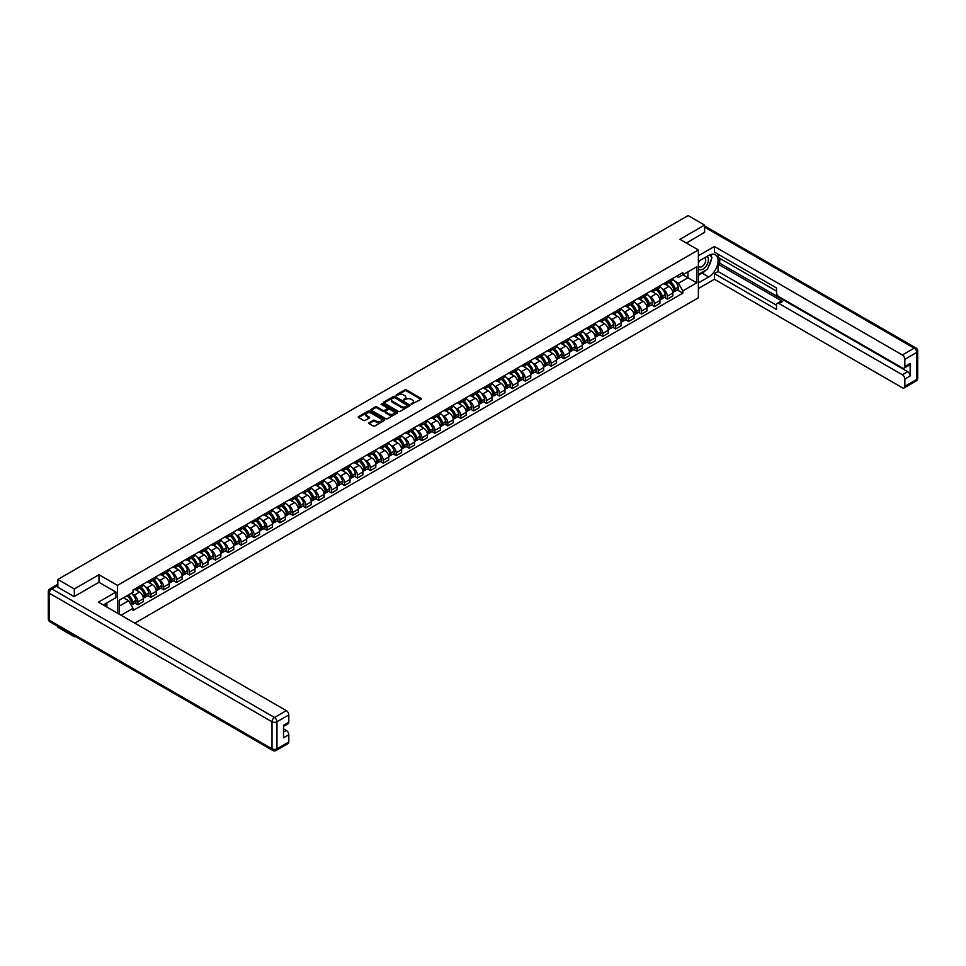 <?xml version="1.0" encoding="UTF-8"?>
<svg xmlns="http://www.w3.org/2000/svg" width="966" height="966" viewBox="0 0 966 966"><rect width="100%" height="100%" fill="white"/><g stroke="black" fill="none" stroke-linecap="round" stroke-linejoin="round"><path stroke-width="1.45" d="M411.25 404.307L421.031 399.32A1.147 0.664 0 0 0 421.031 398.39L406.396 389.938A1.147 0.664 0 0 0 404.778 389.938L396.145 394.925L396.145 395.589L398.403 394.937A3.683 2.125 0 0 1 403.595 394.937L404.814 395.649A3.683 2.125 0 0 1 405.889 397.147A3.683 2.125 0 0 1 404.814 398.644L403.703 399.948L405.949 399.308A3.683 2.125 0 0 1 411.154 399.308L412.373 400.009A3.683 2.125 0 0 1 413.448 401.506A3.683 2.125 0 0 1 412.373 403.003L411.25 403.655M369.109 422.685A1.147 0.664 0 0 0 369.109 423.627L373.214 425.994A1.147 0.664 0 0 0 374.832 425.994L384.42 420.464A1.147 0.664 0 0 0 384.42 419.522L369.797 411.081A1.147 0.664 0 0 0 368.167 411.081L358.579 416.612A1.147 0.664 0 0 0 358.579 417.554L363.542 420.415A1.147 0.664 0 0 0 365.16 420.415L369.266 418.049A1.147 0.664 0 0 0 369.266 417.107L366.814 415.682A3.079 1.775 0 0 1 365.909 414.426A3.079 1.775 0 0 1 367.805 412.796A3.079 1.775 0 0 1 371.161 413.17L380.785 418.737A3.079 1.775 0 0 1 381.691 419.993A3.079 1.775 0 0 1 379.783 421.635A3.079 1.775 0 0 1 376.438 421.248L374.832 420.319A1.147 0.664 0 0 0 373.214 420.319L369.109 422.685L369.109 423.627L373.214 421.273L373.214 420.319M117.454 585.372L98.991 574.722L74.322 588.958L57.851 579.455L688.118 215.575L704.6 225.078L679.931 239.326L698.382 249.977L117.454 585.372L117.454 613.144M398.475 411.407A1.147 0.664 0 0 0 400.105 411.407L409.693 405.865A1.147 0.664 0 0 0 409.693 404.935L395.07 396.483A1.147 0.664 0 0 0 393.44 396.483L383.852 402.025A1.147 0.664 0 0 0 383.852 402.967L398.475 411.407M381.377 404.488L382.186 404.597L382.186 403.643L397.062 412.228A1.147 0.664 0 0 1 397.062 413.17L387.475 418.701A1.147 0.664 0 0 1 385.845 418.701L371.222 410.26L375.327 407.906L375.327 406.952L371.222 409.318A1.147 0.664 0 0 0 371.222 410.26L371.222 409.318M375.327 407.906A1.147 0.664 0 0 1 376.945 407.906L376.945 406.952A1.147 0.664 0 0 0 375.327 406.952M376.945 406.952L382.874 410.369A1.147 0.664 0 0 0 384.504 410.369L387.221 408.799A1.147 0.664 0 0 0 387.221 407.869L381.051 404.295L382.186 403.643M74.322 635.882L74.322 636.751L57.851 627.248L57.851 626.379M134.793 623.155L698.382 297.769L698.382 249.977M74.322 636.751L75.082 636.316M74.322 588.958L74.322 596.469M57.851 579.455L57.851 587.243M704.6 232.589L704.6 225.078M667.349 281.517A5.385 3.103 60 0 1 666.226 283.944L671.696 280.78A5.385 3.103 -120 0 0 672.807 278.365M662.157 288.798L663.533 289.595A5.385 3.103 60 0 1 667.349 296.188L672.807 293.036A5.385 3.103 -120 0 0 669.003 286.443L665.091 284.185M672.807 293.036L672.807 295.958L667.349 299.11L664.379 297.395M666.226 283.944A5.385 3.103 60 0 1 663.582 283.69M667.349 296.188L667.349 299.11M654.429 288.979A5.385 3.103 60 0 1 653.318 291.394L658.776 288.242A5.385 3.103 -120 0 0 659.899 285.827M651.47 304.858L654.429 306.56L659.899 303.409L659.899 300.498A5.385 3.103 -120 0 0 656.083 293.893L652.183 291.635M653.318 291.394A5.385 3.103 60 0 1 650.661 291.152M649.249 296.26L650.625 297.057A5.385 3.103 60 0 1 654.429 303.65L654.429 306.56M641.521 296.429A5.385 3.103 60 0 1 640.398 298.844L645.868 295.693A5.385 3.103 -120 0 0 646.978 293.278M638.562 312.308L641.521 314.022L646.978 310.871L646.978 307.949A5.385 3.103 -120 0 0 643.175 301.356L639.263 299.098M640.398 298.844A5.385 3.103 60 0 1 637.753 298.603M636.328 303.71L637.717 304.507A5.385 3.103 60 0 1 641.521 311.1L641.521 314.022M628.6 303.892A5.385 3.103 60 0 1 627.489 306.307L632.959 303.155A5.385 3.103 -120 0 0 634.07 300.728M625.642 319.77L628.6 321.473L634.07 318.321L634.07 315.411A5.385 3.103 -120 0 0 630.267 308.806L626.354 306.548M627.489 306.307A5.385 3.103 60 0 1 624.845 306.065M623.42 311.173L624.797 311.97A5.385 3.103 60 0 1 628.6 318.563L628.6 321.473M615.692 311.342A5.385 3.103 60 0 1 614.581 313.757L620.039 310.605A5.385 3.103 -120 0 0 621.15 308.19M612.734 327.22L615.692 328.935L621.15 325.771L621.15 322.861A5.385 3.103 -120 0 0 617.346 316.268L613.434 314.01M614.581 313.757A5.385 3.103 60 0 1 611.925 313.515M610.512 318.623L611.889 319.42A5.385 3.103 60 0 1 615.692 326.013L615.692 328.935M602.784 318.804A5.385 3.103 60 0 1 601.661 321.219L607.131 318.055A5.385 3.103 -120 0 0 608.242 315.64M599.814 334.671L602.784 336.385L608.242 333.234L608.242 330.312A5.385 3.103 -120 0 0 604.438 323.719L600.526 321.461M601.661 321.219A5.385 3.103 60 0 1 599.017 320.978M597.592 326.085L598.968 326.87A5.385 3.103 60 0 1 602.784 333.475L602.784 336.385M589.864 326.254A5.385 3.103 60 0 1 588.753 328.669L594.211 325.518A5.385 3.103 -120 0 0 595.334 323.103M586.905 342.133L589.864 343.836L595.334 340.684L595.334 337.774A5.385 3.103 -120 0 0 591.518 331.181L587.606 328.923M588.753 328.669A5.385 3.103 60 0 1 586.096 328.428M584.684 333.536L586.06 334.333A5.385 3.103 60 0 1 589.864 340.926L589.864 343.836M576.956 333.705A5.385 3.103 60 0 1 575.833 336.132L581.303 332.968A5.385 3.103 -120 0 0 582.413 330.553M573.985 349.583L576.956 351.298L582.413 348.146L582.413 345.224A5.385 3.103 -120 0 0 578.61 338.631L574.698 336.373M575.833 336.132A5.385 3.103 60 0 1 573.188 335.878M571.763 340.986L573.14 341.783A5.385 3.103 60 0 1 576.956 348.376L576.956 351.298M564.035 341.167A5.385 3.103 60 0 1 562.924 343.582L568.382 340.43A5.385 3.103 -120 0 0 569.505 338.015M561.077 357.046L564.035 358.748L569.505 355.597L569.505 352.687A5.385 3.103 -120 0 0 565.69 346.082L561.789 343.824M562.924 343.582A5.385 3.103 60 0 1 560.268 343.341M558.855 348.448L560.232 349.245A5.385 3.103 60 0 1 564.035 355.838L564.035 358.748M551.127 348.617A5.385 3.103 60 0 1 550.016 351.032L555.474 347.881A5.385 3.103 -120 0 0 556.585 345.466M548.169 364.496L551.127 366.211L556.585 363.059L556.585 360.137A5.385 3.103 -120 0 0 552.781 353.544L548.869 351.286M550.016 351.032A5.385 3.103 60 0 1 547.36 350.791M545.935 355.899L547.324 356.695A5.385 3.103 60 0 1 551.127 363.288L551.127 366.211M538.207 356.08A5.385 3.103 60 0 1 537.096 358.495L542.566 355.343A5.385 3.103 -120 0 0 543.677 352.916M535.249 371.946L538.207 373.661L543.677 370.509L543.677 367.587A5.385 3.103 -120 0 0 539.873 360.994L535.961 358.736M537.096 358.495A5.385 3.103 60 0 1 534.452 358.253M533.027 363.361L534.403 364.158A5.385 3.103 60 0 1 538.207 370.751L538.207 373.661M525.299 363.53A5.385 3.103 60 0 1 524.188 365.945L529.646 362.793A5.385 3.103 -120 0 0 530.757 360.378M522.34 379.409L525.299 381.123L530.757 377.96L530.757 375.05A5.385 3.103 -120 0 0 526.953 368.457L523.041 366.199M524.188 365.945A5.385 3.103 60 0 1 521.531 365.703M520.119 370.811L521.495 371.608A5.385 3.103 60 0 1 525.299 378.201L525.299 381.123M512.391 370.98A5.385 3.103 60 0 1 511.268 373.407L516.738 370.244A5.385 3.103 -120 0 0 517.848 367.829M509.42 386.859L512.391 388.574L517.848 385.422L517.848 382.5A5.385 3.103 -120 0 0 514.045 375.907L510.133 373.649M511.268 373.407A5.385 3.103 60 0 1 508.623 373.166M507.198 378.274L508.575 379.058A5.385 3.103 60 0 1 512.391 385.663L512.391 388.574M499.47 378.443A5.385 3.103 60 0 1 498.359 380.858L503.817 377.706A5.385 3.103 -120 0 0 504.94 375.291M496.512 394.321L499.47 396.024L504.94 392.872L504.94 389.962A5.385 3.103 -120 0 0 501.125 383.369L497.212 381.111M498.359 380.858A5.385 3.103 60 0 1 495.703 380.616M494.29 385.724L495.667 386.521A5.385 3.103 60 0 1 499.47 393.114L499.47 396.024M486.562 385.893A5.385 3.103 60 0 1 485.439 388.32L490.909 385.156A5.385 3.103 -120 0 0 492.02 382.741M483.592 401.771L486.562 403.486L492.02 400.335L492.02 397.412A5.385 3.103 -120 0 0 488.216 390.819L484.304 388.561M485.439 388.32A5.385 3.103 60 0 1 482.795 388.066M481.37 393.174L482.746 393.971A5.385 3.103 60 0 1 486.562 400.564L486.562 403.486M473.642 393.355A5.385 3.103 60 0 1 472.531 395.77L477.989 392.619A5.385 3.103 -120 0 0 479.112 390.204M470.684 409.234L473.642 410.936L479.112 407.785L479.112 404.875A5.385 3.103 -120 0 0 475.296 398.27L471.396 396.012M472.531 395.77A5.385 3.103 60 0 1 469.874 395.529M468.462 400.636L469.838 401.433A5.385 3.103 60 0 1 473.642 408.026L473.642 410.936M460.734 400.805A5.385 3.103 60 0 1 459.623 403.22L465.081 400.069A5.385 3.103 -120 0 0 466.192 397.654M457.775 416.684L460.734 418.399L466.192 415.235L466.192 412.325A5.385 3.103 -120 0 0 462.388 405.732L458.476 403.474M459.623 403.22A5.385 3.103 60 0 1 456.966 402.979M455.554 408.087L456.93 408.884A5.385 3.103 60 0 1 460.734 415.477L460.734 418.399M447.813 408.268A5.385 3.103 60 0 1 446.703 410.683L452.173 407.531A5.385 3.103 -120 0 0 453.283 405.104M444.855 424.134L447.826 425.849L453.283 422.697L453.283 419.775A5.385 3.103 -120 0 0 449.48 413.182L445.567 410.924M446.703 410.683A5.385 3.103 60 0 1 444.058 410.441M442.633 415.549L444.01 416.346A5.385 3.103 60 0 1 447.826 422.939L447.826 425.849M434.905 415.718A5.385 3.103 60 0 1 433.794 418.133L439.252 414.982A5.385 3.103 -120 0 0 440.375 412.567M431.947 431.597L434.905 433.311L440.375 430.148L440.375 427.238A5.385 3.103 -120 0 0 436.56 420.645L432.647 418.387M433.794 418.133A5.385 3.103 60 0 1 431.138 417.892M429.725 422.999L431.102 423.796A5.385 3.103 60 0 1 434.905 430.389L434.905 433.311M421.997 423.168A5.385 3.103 60 0 1 420.874 425.595L426.344 422.432A5.385 3.103 -120 0 0 427.455 420.017M419.027 439.047L421.997 440.762L427.455 437.61L427.455 434.688A5.385 3.103 -120 0 0 423.651 428.095L419.739 425.837M420.874 425.595A5.385 3.103 60 0 1 418.23 425.354M416.805 430.45L418.181 431.247A5.385 3.103 60 0 1 421.997 437.852L421.997 440.762M409.077 430.631A5.385 3.103 60 0 1 407.966 433.046L413.424 429.894A5.385 3.103 -120 0 0 414.547 427.479M406.118 446.509L409.077 448.212L414.547 445.06L414.547 442.15A5.385 3.103 -120 0 0 410.731 435.557L406.819 433.299M407.966 433.046A5.385 3.103 60 0 1 405.309 432.804M403.897 437.912L405.273 438.709A5.385 3.103 60 0 1 409.077 445.302L409.077 448.212M396.169 438.081A5.385 3.103 60 0 1 395.046 440.508L400.516 437.344A5.385 3.103 -120 0 0 401.627 434.929M393.198 453.96L396.169 455.674L401.627 452.523L401.627 449.601A5.385 3.103 -120 0 0 397.823 443.008L393.911 440.75M395.046 440.508A5.385 3.103 60 0 1 392.401 440.255M390.976 445.362L392.353 446.159A5.385 3.103 60 0 1 396.169 452.752L396.169 455.674M383.248 445.543A5.385 3.103 60 0 1 382.138 447.958L387.595 444.807A5.385 3.103 -120 0 0 388.718 442.392M380.29 461.422L383.248 463.125L388.718 459.973L388.718 457.063A5.385 3.103 -120 0 0 384.903 450.458L381.002 448.2M382.138 447.958A5.385 3.103 60 0 1 379.481 447.717M378.068 452.825L379.445 453.622A5.385 3.103 60 0 1 383.248 460.214L383.248 463.125M370.34 452.994A5.385 3.103 60 0 1 369.229 455.409L374.687 452.257A5.385 3.103 -120 0 0 375.798 449.842M367.382 468.872L370.34 470.587L375.798 467.423L375.798 464.513A5.385 3.103 -120 0 0 371.995 457.92L368.082 455.662M369.229 455.409A5.385 3.103 60 0 1 366.573 455.167M365.16 460.275L366.537 461.072A5.385 3.103 60 0 1 370.34 467.665L370.34 470.587M357.432 460.456A5.385 3.103 60 0 1 356.309 462.871L361.779 459.719A5.385 3.103 -120 0 0 362.89 457.292M354.462 476.323L357.432 478.037L362.89 474.886L362.89 471.963A5.385 3.103 -120 0 0 359.086 465.37L355.174 463.112M356.309 462.871A5.385 3.103 60 0 1 353.665 462.629M352.24 467.737L353.616 468.522A5.385 3.103 60 0 1 357.432 475.127L357.432 478.037M344.512 467.906A5.385 3.103 60 0 1 343.401 470.321L348.859 467.17A5.385 3.103 -120 0 0 349.982 464.755M341.553 483.785L344.512 485.5L349.982 482.336L349.982 479.426A5.385 3.103 -120 0 0 346.166 472.833L342.254 470.575M343.401 470.321A5.385 3.103 60 0 1 340.744 470.08M339.332 475.187L340.708 475.984A5.385 3.103 60 0 1 344.512 482.577L344.512 485.5M331.604 475.357A5.385 3.103 60 0 1 330.481 477.784L335.951 474.62A5.385 3.103 -120 0 0 337.062 472.205M328.633 491.235L331.604 492.95L337.062 489.798L337.062 486.876A5.385 3.103 -120 0 0 333.258 480.283L329.346 478.025M330.481 477.784A5.385 3.103 60 0 1 327.836 477.542M326.411 482.638L327.788 483.435A5.385 3.103 60 0 1 331.604 490.04L331.604 492.95M318.683 482.819A5.385 3.103 60 0 1 317.572 485.234L323.03 482.082A5.385 3.103 -120 0 0 324.153 479.667M315.725 498.697L318.683 500.4L324.153 497.249L324.153 494.338A5.385 3.103 -120 0 0 320.338 487.745L316.437 485.487M317.572 485.234A5.385 3.103 60 0 1 314.916 484.992M313.503 490.1L314.88 490.897A5.385 3.103 60 0 1 318.683 497.49L318.683 500.4M305.775 490.269A5.385 3.103 60 0 1 304.652 492.684L310.122 489.533A5.385 3.103 -120 0 0 311.233 487.118M302.805 506.148L305.775 507.862L311.233 504.711L311.233 501.789A5.385 3.103 -120 0 0 307.43 495.196L303.517 492.938M304.652 492.684A5.385 3.103 60 0 1 302.008 492.443M300.583 497.55L301.972 498.347A5.385 3.103 60 0 1 305.775 504.94L305.775 507.862M292.855 497.731A5.385 3.103 60 0 1 291.744 500.147L297.214 496.995A5.385 3.103 -120 0 0 298.325 494.58M289.897 513.61L292.855 515.313L298.325 512.161L298.325 509.251A5.385 3.103 -120 0 0 294.521 502.646L290.609 500.388M291.744 500.147A5.385 3.103 60 0 1 289.1 499.905M287.675 505.013L289.051 505.81A5.385 3.103 60 0 1 292.855 512.403L292.855 515.313M279.947 505.182A5.385 3.103 60 0 1 278.836 507.597L284.294 504.445A5.385 3.103 -120 0 0 285.405 502.03M276.988 521.06L279.947 522.775L285.405 519.611L285.405 516.701A5.385 3.103 -120 0 0 281.601 510.108L277.689 507.85M278.836 507.597A5.385 3.103 60 0 1 276.179 507.355M274.767 512.463L276.143 513.26A5.385 3.103 60 0 1 279.947 519.853L279.947 522.775M267.039 512.644A5.385 3.103 60 0 1 265.916 515.059L271.386 511.908A5.385 3.103 -120 0 0 272.497 509.48M264.068 528.511L267.039 530.225L272.497 527.074L272.497 524.152A5.385 3.103 -120 0 0 268.693 517.559L264.781 515.301M265.916 515.059A5.385 3.103 60 0 1 263.271 514.818M261.846 519.925L263.223 520.71A5.385 3.103 60 0 1 267.039 527.315L267.039 530.225M254.118 520.094A5.385 3.103 60 0 1 253.007 522.509L258.465 519.358A5.385 3.103 -120 0 0 259.588 516.943M251.16 535.973L254.118 537.688L259.588 534.524L259.588 531.614A5.385 3.103 -120 0 0 255.773 525.021L251.86 522.763M253.007 522.509A5.385 3.103 60 0 1 250.351 522.268M248.938 527.376L250.315 528.173A5.385 3.103 60 0 1 254.118 534.766L254.118 537.688M241.21 527.545A5.385 3.103 60 0 1 240.087 529.972L245.557 526.808A5.385 3.103 -120 0 0 246.668 524.393M238.24 543.423L241.21 545.138L246.668 541.986L246.668 539.064A5.385 3.103 -120 0 0 242.864 532.471L238.952 530.213M240.087 529.972A5.385 3.103 60 0 1 237.443 529.73M236.018 534.826L237.394 535.623A5.385 3.103 60 0 1 241.21 542.228L241.21 545.138M228.29 535.007A5.385 3.103 60 0 1 227.179 537.422L232.637 534.27A5.385 3.103 -120 0 0 233.76 531.855M225.332 550.886L228.29 552.588L233.76 549.437L233.76 546.527A5.385 3.103 -120 0 0 229.944 539.934L226.044 537.676M227.179 537.422A5.385 3.103 60 0 1 224.523 537.181M223.11 542.288L224.486 543.085A5.385 3.103 60 0 1 228.29 549.678L228.29 552.588M215.382 542.457A5.385 3.103 60 0 1 214.271 544.872L219.729 541.721A5.385 3.103 -120 0 0 220.84 539.306M212.423 558.336L215.382 560.051L220.84 556.899L220.84 553.977A5.385 3.103 -120 0 0 217.036 547.384L213.124 545.126M214.271 544.872A5.385 3.103 60 0 1 211.614 544.631M210.19 549.739L211.578 550.535A5.385 3.103 60 0 1 215.382 557.128L215.382 560.051M202.462 549.92A5.385 3.103 60 0 1 201.351 552.335L206.821 549.183A5.385 3.103 -120 0 0 207.931 546.768M199.503 565.798L202.462 567.501L207.931 564.349L207.931 561.439A5.385 3.103 -120 0 0 204.128 554.834L200.216 552.576M201.351 552.335A5.385 3.103 60 0 1 198.706 552.093M197.281 557.201L198.658 557.998A5.385 3.103 60 0 1 202.462 564.591L202.462 567.501M189.553 557.37A5.385 3.103 60 0 1 188.442 559.785L193.9 556.633A5.385 3.103 -120 0 0 195.011 554.218M186.595 573.249L189.553 574.963L195.011 571.8L195.011 568.889A5.385 3.103 -120 0 0 191.208 562.297L187.295 560.038M188.442 559.785A5.385 3.103 60 0 1 185.786 559.543M184.373 564.651L185.75 565.448A5.385 3.103 60 0 1 189.553 572.041L189.553 574.963M176.645 564.832A5.385 3.103 60 0 1 175.522 567.247L180.992 564.096A5.385 3.103 -120 0 0 182.103 561.669M173.675 580.699L176.645 582.413L182.103 579.262L182.103 576.34A5.385 3.103 -120 0 0 178.299 569.747L174.387 567.489M175.522 567.247A5.385 3.103 60 0 1 172.878 567.006M171.453 572.114L172.829 572.898A5.385 3.103 60 0 1 176.645 579.503L176.645 582.413M163.725 572.283A5.385 3.103 60 0 1 162.614 574.698L168.072 571.546A5.385 3.103 -120 0 0 169.195 569.131M160.767 588.161L163.725 589.876L169.195 586.712L169.195 583.802A5.385 3.103 -120 0 0 165.379 577.209L161.467 574.951M162.614 574.698A5.385 3.103 60 0 1 159.958 574.456M158.545 579.564L159.921 580.361A5.385 3.103 60 0 1 163.725 586.954L163.725 589.876M150.817 579.733A5.385 3.103 60 0 1 149.694 582.16L155.164 578.996A5.385 3.103 -120 0 0 156.275 576.581M147.846 595.611L150.817 597.326L156.275 594.175L156.275 591.252A5.385 3.103 -120 0 0 152.471 584.659L148.559 582.401M149.694 582.16A5.385 3.103 60 0 1 147.049 581.906M145.624 587.014L147.001 587.811A5.385 3.103 60 0 1 150.817 594.404L150.817 597.326M137.897 587.195A5.385 3.103 60 0 1 136.786 589.61L142.244 586.459A5.385 3.103 -120 0 0 143.366 584.044M134.938 603.074L137.897 604.776L143.366 601.625L143.366 598.715A5.385 3.103 -120 0 0 139.551 592.122L135.651 589.864M136.786 589.61A5.385 3.103 60 0 1 134.129 589.369M132.716 594.476L134.093 595.273A5.385 3.103 60 0 1 137.897 601.866L137.897 604.776M676.49 276.24L678.434 277.363L696.727 266.797L687.961 271.869L687.961 277.797L678.434 283.292L675.077 281.348M119.108 614.098L119.108 600.284L133.018 592.255L133.018 590.009L682.829 272.581L682.829 274.827L696.727 282.857L682.829 290.887L678.434 283.292M696.727 266.797L696.727 282.857M119.108 606.213L128.635 600.719L133.018 608.314L133.018 610.56L682.829 293.133L682.829 290.887M133.018 608.314L121.052 615.221M98.991 574.722L98.991 582.317M128.635 600.719L123.503 597.761M677.299 289.945L682.829 293.133M411.576 404.428L412.373 403.969A3.683 2.125 0 0 0 413.448 402.46L413.448 401.506M405.889 397.147L405.889 398.101A3.683 2.125 0 0 1 404.814 399.598L404.017 400.057M421.007 399.332L406.396 390.904A1.147 0.664 0 0 0 404.778 390.904L396.458 395.698M409.681 405.877L395.07 397.449A1.147 0.664 0 0 0 393.44 397.449L383.864 402.967L383.852 402.025M407.664 405.732L394.816 397.666L392.51 398.342A3.683 2.125 0 0 0 391.435 399.839A3.683 2.125 0 0 0 392.51 401.349L401.276 406.408A3.683 2.125 0 0 0 406.481 406.408L407.664 405.732L407.664 406.686L407.664 406.034M391.435 399.839L391.435 400.793A3.683 2.125 0 0 0 392.51 402.303L392.51 401.349M407.664 406.686L406.481 407.362A3.683 2.125 0 0 1 401.276 407.362L392.51 402.303M376.945 407.906L382.874 411.335A1.147 0.664 0 0 0 384.504 411.335L387.221 409.753A1.147 0.664 0 0 0 387.559 409.294L387.559 408.328M382.186 404.597L397.038 413.17M389.032 413.931A3.079 1.775 0 0 0 392.377 414.317A3.079 1.775 0 0 0 394.285 412.675A3.079 1.775 0 0 0 393.379 411.419L389.986 409.463A1.147 0.664 0 0 0 388.368 409.463L385.639 411.033A1.147 0.664 0 0 0 385.639 411.963L389.032 413.931L389.032 414.885A3.079 1.775 0 0 0 392.377 415.271A3.079 1.775 0 0 0 394.285 413.629L394.285 412.675M385.301 411.504L385.301 412.458A1.147 0.664 0 0 0 385.639 412.929L385.639 411.963M389.032 414.885L385.639 412.929M381.691 419.993L381.691 420.947A3.079 1.775 0 0 1 379.783 422.589A3.079 1.775 0 0 1 376.438 422.202L374.832 421.273A1.147 0.664 0 0 0 373.214 421.273M365.909 414.426L365.909 415.392A3.079 1.775 0 0 0 366.814 416.636L366.814 415.682M369.266 417.107L369.266 418.049L366.814 416.636M384.42 419.522L384.42 420.464L369.797 412.035A1.147 0.664 0 0 0 368.167 412.035L358.603 417.554M669.378 282.12A7.378 4.262 60 0 1 669.414 282.144A7.378 4.262 60 0 1 674.268 288.762L674.316 288.919A1.437 0.833 60 0 1 674.087 290.041A1.437 0.833 60 0 1 674.051 290.054M669.052 282.301A8.899 5.132 60 0 1 673.942 289.643L673.99 289.8A2.958 1.703 60 0 1 673.519 292.118L672.783 292.541M674.027 291.466A2.958 1.703 -120 0 0 674.848 291.358A2.958 1.703 -120 0 0 675.319 289.039L675.27 288.882A8.899 5.132 -120 0 0 670.38 281.541M672.698 279.307A8.899 5.132 60 0 1 678.289 287.144L678.337 287.288A2.958 1.703 60 0 1 677.866 289.619L674.848 291.358M666.021 284.04A8.899 5.132 60 0 1 667.88 285.791M672.203 285.803L673.338 286.467M698.382 261.4L708.73 255.422A13.174 7.607 120 0 1 715.323 254.77A13.174 7.607 120 0 1 717.34 265.324A13.174 7.607 120 0 1 708.73 276.928L698.382 282.905M698.382 288.544L714.442 279.271L714.442 273.632L776.531 309.482L776.531 304.99A3.514 2.029 -120 0 1 777.256 303.384A3.514 2.029 -120 0 1 779.007 303.553L902.353 374.76L907.654 371.705A3.514 2.029 60 0 1 910.129 376.003L910.129 363.482A3.514 2.029 60 0 1 909.404 365.088L904.104 368.155A3.514 2.029 -120 0 0 904.84 366.537L904.84 359.28A3.514 2.029 -120 0 0 902.353 354.981L914.186 348.146L704.6 227.131M719.742 258.345L719.742 263.223L718.088 264.177L718.088 271.531L714.442 273.632M718.088 254.227L718.088 257.391L776.531 291.128M904.104 368.155A3.514 2.029 -120 0 1 902.353 367.974L779.007 296.767A3.514 2.029 -120 0 1 776.531 292.469L776.531 287.977L714.442 252.126L714.442 246.487L902.353 354.981M698.382 255.761L714.442 246.487M714.442 279.271L902.353 387.764A3.514 2.029 -120 0 0 904.104 387.934A3.514 2.029 -120 0 0 904.84 386.328L904.84 379.058A3.514 2.029 -120 0 0 902.353 374.76M704.6 232.299L686.428 243.07M718.088 264.177L782.653 301.452L779.007 303.553M719.742 263.223L907.654 371.705M718.088 271.531L776.531 305.268M777.256 303.384L780.902 301.271A3.514 2.029 60 0 1 782.653 301.452M698.382 275.358L702.197 273.161A13.174 7.607 120 0 0 705.844 270.19M708.464 266.749A13.174 7.607 120 0 0 711.29 259.443M711.507 257.077A13.174 7.607 120 0 0 711.181 254.396M56.282 586.338L51.814 588.91A3.514 2.029 -120 0 0 50.051 588.741L54.531 586.157A3.514 2.029 60 0 1 56.282 586.338L74.08 596.614L98.906 582.269L115.884 592.073L115.884 597.712L104.123 604.499A13.174 7.607 120 0 0 103.338 604.994M115.884 592.073L98.411 602.156L286.322 710.638A3.514 2.029 60 0 1 288.81 714.937L288.81 722.206A3.514 2.029 60 0 1 288.073 723.812L283.509 726.444M106.864 606.093L106.864 602.917M283.509 732.047L286.322 730.429A3.514 2.029 60 0 1 288.81 734.728L288.81 741.985A3.514 2.029 60 0 1 288.073 743.603L276.24 750.425A3.514 2.029 -120 0 0 276.964 748.819L288.81 741.985M288.81 722.206L283.509 725.261L283.509 737.783L288.81 734.728M286.322 730.429L283.509 728.799M698.382 268.717A7.607 4.395 120 0 0 704.443 268.065A7.607 4.395 120 0 0 708.404 259.782A7.607 4.395 120 0 0 707.015 256.413M699.022 261.037A7.607 4.395 120 0 0 698.382 262.402M698.382 264.95A5.204 3.007 120 0 0 699.432 266.833A5.204 3.007 120 0 0 703.453 265.433A5.204 3.007 120 0 0 705.723 260.192A5.204 3.007 120 0 0 704.649 257.801A5.204 3.007 120 0 0 704.637 257.801M699.456 260.784A5.204 3.007 120 0 0 698.382 263.911M709.925 254.831L711.954 257.729L707.486 269.236L698.551 274.404M105.27 603.835L107.19 607.216M656.469 289.571A7.378 4.262 60 0 1 656.506 289.595A7.378 4.262 60 0 1 661.36 296.212L661.396 296.369A1.437 0.833 60 0 1 661.167 297.492A1.437 0.833 60 0 1 661.142 297.516M656.143 289.764A8.899 5.132 60 0 1 661.034 297.105L661.07 297.262A2.958 1.703 60 0 1 660.611 299.581L659.875 300.003M661.118 298.929A2.958 1.703 -120 0 0 661.927 298.808A2.958 1.703 -120 0 0 662.398 296.49L662.35 296.345A8.899 5.132 -120 0 0 657.472 289.003M659.778 286.769A8.899 5.132 60 0 1 665.381 294.594L665.417 294.751A2.958 1.703 60 0 1 664.958 297.069L661.927 298.808M653.113 291.503A8.899 5.132 60 0 1 654.96 293.253M659.295 293.266L660.43 293.918M643.549 297.033A7.378 4.262 60 0 1 643.585 297.057A7.378 4.262 60 0 1 648.44 303.674L648.488 303.819A1.437 0.833 60 0 1 648.258 304.954A1.437 0.833 60 0 1 648.222 304.966M643.223 297.214A8.899 5.132 60 0 1 648.114 304.556L648.162 304.713A2.958 1.703 60 0 1 647.691 307.031L646.954 307.454M648.198 306.379A2.958 1.703 -120 0 0 649.019 306.27A2.958 1.703 -120 0 0 649.49 303.952L649.442 303.795A8.899 5.132 -120 0 0 644.551 296.453M646.87 294.219A8.899 5.132 60 0 1 652.461 302.044L652.509 302.201A2.958 1.703 60 0 1 652.038 304.519L649.019 306.27M640.192 298.953A8.899 5.132 60 0 1 642.052 300.704M646.375 300.716L647.51 301.368M630.641 304.483A7.378 4.262 60 0 1 630.677 304.507A7.378 4.262 60 0 1 635.531 311.124L635.568 311.281A1.437 0.833 60 0 1 635.35 312.404A1.437 0.833 60 0 1 635.314 312.429M630.315 304.676A8.899 5.132 60 0 1 635.205 312.018L635.254 312.163A2.958 1.703 60 0 1 634.783 314.493L634.046 314.916M635.29 313.829A2.958 1.703 -120 0 0 636.111 313.721A2.958 1.703 -120 0 0 636.57 311.402L636.534 311.245A8.899 5.132 -120 0 0 631.643 303.904M633.962 301.682A8.899 5.132 60 0 1 639.552 309.506L639.589 309.663A2.958 1.703 60 0 1 639.13 311.982L636.111 313.721M627.284 306.403A8.899 5.132 60 0 1 629.144 308.166M633.467 308.178L634.602 308.83M617.721 311.946A7.378 4.262 60 0 1 617.757 311.97A7.378 4.262 60 0 1 622.611 318.587L622.659 318.732A1.437 0.833 60 0 1 622.43 319.867A1.437 0.833 60 0 1 622.394 319.879M617.407 312.127A8.899 5.132 60 0 1 622.297 319.468L622.333 319.625A2.958 1.703 60 0 1 621.862 321.944L621.138 322.366M622.37 321.292A2.958 1.703 -120 0 0 623.191 321.183A2.958 1.703 -120 0 0 623.662 318.852L623.613 318.708A8.899 5.132 -120 0 0 618.723 311.366M621.041 309.132A8.899 5.132 60 0 1 626.632 316.957L626.68 317.114A2.958 1.703 60 0 1 626.21 319.432L623.191 321.183M614.364 313.865A8.899 5.132 60 0 1 616.223 315.616M620.546 315.628L621.681 316.28M604.813 319.396A7.378 4.262 60 0 1 604.849 319.42A7.378 4.262 60 0 1 609.703 326.037L609.739 326.194A1.437 0.833 60 0 1 609.522 327.317A1.437 0.833 60 0 1 609.486 327.329M604.487 319.589A8.899 5.132 60 0 1 609.377 326.931L609.425 327.076A2.958 1.703 60 0 1 608.954 329.394L608.218 329.829M609.461 328.742A2.958 1.703 -120 0 0 610.283 328.633A2.958 1.703 -120 0 0 610.741 326.315L610.705 326.158A8.899 5.132 -120 0 0 605.815 318.816M608.133 316.594A8.899 5.132 60 0 1 613.724 324.419L613.772 324.564A2.958 1.703 60 0 1 613.301 326.894L610.283 328.633M601.456 321.316A8.899 5.132 60 0 1 603.315 323.079M607.638 323.091L608.773 323.743M591.892 326.858A7.378 4.262 60 0 1 591.941 326.87A7.378 4.262 60 0 1 596.783 333.487L596.831 333.644A1.437 0.833 60 0 1 596.602 334.767A1.437 0.833 60 0 1 596.577 334.791M591.578 327.039A8.899 5.132 60 0 1 596.469 334.381L596.505 334.538A2.958 1.703 60 0 1 596.046 336.856L595.31 337.279M596.541 336.204A2.958 1.703 -120 0 0 597.362 336.096A2.958 1.703 -120 0 0 597.833 333.765L597.785 333.62A8.899 5.132 -120 0 0 592.895 326.279M595.213 324.045A8.899 5.132 60 0 1 600.816 331.869L600.852 332.026A2.958 1.703 60 0 1 600.393 334.345L597.362 336.096M588.535 328.778A8.899 5.132 60 0 1 590.395 330.529M594.73 330.541L595.853 331.193M578.984 334.308A7.378 4.262 60 0 1 579.02 334.333A7.378 4.262 60 0 1 583.875 340.95L583.923 341.107A1.437 0.833 60 0 1 583.693 342.23A1.437 0.833 60 0 1 583.657 342.242M578.658 334.49A8.899 5.132 60 0 1 583.549 341.831L583.597 341.988A2.958 1.703 60 0 1 583.126 344.307L582.389 344.729M583.633 343.655A2.958 1.703 -120 0 0 584.454 343.546A2.958 1.703 -120 0 0 584.925 341.227L584.877 341.07A8.899 5.132 -120 0 0 579.986 333.729M582.305 331.495A8.899 5.132 60 0 1 587.896 339.332L587.944 339.477A2.958 1.703 60 0 1 587.473 341.795L584.454 343.546M575.627 336.228A8.899 5.132 60 0 1 577.487 337.979M581.81 337.991L582.945 338.655M566.076 341.759A7.378 4.262 60 0 1 566.112 341.783A7.378 4.262 60 0 1 570.966 348.4L571.003 348.557A1.437 0.833 60 0 1 570.773 349.68A1.437 0.833 60 0 1 570.749 349.704M565.75 341.952A8.899 5.132 60 0 1 570.64 349.294L570.677 349.45A2.958 1.703 60 0 1 570.218 351.769L569.481 352.192M570.725 351.117A2.958 1.703 -120 0 0 571.534 350.996A2.958 1.703 -120 0 0 572.005 348.678L571.969 348.533A8.899 5.132 -120 0 0 567.078 341.191M569.397 338.957A8.899 5.132 60 0 1 574.987 346.782L575.024 346.939A2.958 1.703 60 0 1 574.565 349.257L571.534 350.996M562.719 343.691A8.899 5.132 60 0 1 564.567 345.442M568.902 345.454L570.037 346.106M553.156 349.221A7.378 4.262 60 0 1 553.192 349.245A7.378 4.262 60 0 1 558.046 355.862L558.094 356.007A1.437 0.833 60 0 1 557.865 357.142A1.437 0.833 60 0 1 557.829 357.154M552.83 349.402A8.899 5.132 60 0 1 557.72 356.744L557.768 356.901A2.958 1.703 60 0 1 557.297 359.219L556.561 359.642M557.805 358.567A2.958 1.703 -120 0 0 558.626 358.458A2.958 1.703 -120 0 0 559.097 356.14L559.048 355.983A8.899 5.132 -120 0 0 554.158 348.641M556.476 346.408A8.899 5.132 60 0 1 562.067 354.232L562.115 354.389A2.958 1.703 60 0 1 561.644 356.708L558.626 358.458M549.799 351.141A8.899 5.132 60 0 1 551.658 352.892M555.981 352.904L557.116 353.556M540.248 356.671A7.378 4.262 60 0 1 540.284 356.695A7.378 4.262 60 0 1 545.138 363.313L545.174 363.47A1.437 0.833 60 0 1 544.957 364.593A1.437 0.833 60 0 1 544.921 364.617M539.922 356.865A8.899 5.132 60 0 1 544.812 364.206L544.86 364.351A2.958 1.703 60 0 1 544.389 366.682L543.653 367.104M544.896 366.017A2.958 1.703 -120 0 0 545.718 365.909A2.958 1.703 -120 0 0 546.176 363.59L546.14 363.433A8.899 5.132 -120 0 0 541.25 356.092M543.568 353.87A8.899 5.132 60 0 1 549.159 361.695L549.195 361.852A2.958 1.703 60 0 1 548.736 364.17L545.718 365.909M536.891 358.591A8.899 5.132 60 0 1 538.75 360.354M543.073 360.366L544.208 361.018M527.327 364.134A7.378 4.262 60 0 1 527.364 364.158A7.378 4.262 60 0 1 532.218 370.775L532.266 370.92A1.437 0.833 60 0 1 532.037 372.055A1.437 0.833 60 0 1 532 372.067M527.013 364.315A8.899 5.132 60 0 1 531.904 371.656L531.94 371.813A2.958 1.703 60 0 1 531.469 374.132L530.745 374.554M531.976 373.48A2.958 1.703 -120 0 0 532.797 373.371A2.958 1.703 -120 0 0 533.268 371.041L533.22 370.896A8.899 5.132 -120 0 0 528.33 363.554M530.648 361.32A8.899 5.132 60 0 1 536.239 369.145L536.287 369.302A2.958 1.703 60 0 1 535.816 371.62L532.797 373.371M523.97 366.054A8.899 5.132 60 0 1 525.83 367.805M530.153 367.817L531.288 368.469M514.419 371.584A7.378 4.262 60 0 1 514.455 371.608A7.378 4.262 60 0 1 519.31 378.225L519.346 378.382A1.437 0.833 60 0 1 519.128 379.505A1.437 0.833 60 0 1 519.092 379.517M514.093 371.777A8.899 5.132 60 0 1 518.984 379.119L519.032 379.264A2.958 1.703 60 0 1 518.561 381.582L517.824 382.017M519.068 380.93A2.958 1.703 -120 0 0 519.889 380.821A2.958 1.703 -120 0 0 520.348 378.503L520.312 378.346A8.899 5.132 -120 0 0 515.421 371.004M517.74 368.783A8.899 5.132 60 0 1 523.331 376.607L523.379 376.752A2.958 1.703 60 0 1 522.908 379.083L519.889 380.821M511.062 373.504A8.899 5.132 60 0 1 512.922 375.255M517.245 375.279L518.38 375.931M501.511 379.046A7.378 4.262 60 0 1 501.547 379.058A7.378 4.262 60 0 1 506.389 385.675L506.438 385.832A1.437 0.833 60 0 1 506.208 386.955A1.437 0.833 60 0 1 506.184 386.98M501.185 379.227A8.899 5.132 60 0 1 506.075 386.569L506.112 386.726A2.958 1.703 60 0 1 505.653 389.044L504.916 389.467M506.16 388.392A2.958 1.703 -120 0 0 506.969 388.284A2.958 1.703 -120 0 0 507.44 385.953L507.392 385.808A8.899 5.132 -120 0 0 502.501 378.467M504.82 376.233A8.899 5.132 60 0 1 510.422 384.057L510.459 384.214A2.958 1.703 60 0 1 510 386.533L506.969 388.284M498.142 380.966A8.899 5.132 60 0 1 500.002 382.717M504.337 382.729L505.472 383.381M488.591 386.497A7.378 4.262 60 0 1 488.627 386.521A7.378 4.262 60 0 1 493.481 393.138L493.529 393.295A1.437 0.833 60 0 1 493.3 394.418A1.437 0.833 60 0 1 493.264 394.43M488.265 386.678A8.899 5.132 60 0 1 493.155 394.019L493.203 394.176A2.958 1.703 60 0 1 492.732 396.495L491.996 396.917M493.24 395.843A2.958 1.703 -120 0 0 494.061 395.734A2.958 1.703 -120 0 0 494.532 393.416L494.483 393.259A8.899 5.132 -120 0 0 489.593 385.917M491.911 383.683A8.899 5.132 60 0 1 497.502 391.52L497.55 391.665A2.958 1.703 60 0 1 497.079 393.983L494.061 395.734M485.234 388.417A8.899 5.132 60 0 1 487.093 390.167M491.416 390.179L492.551 390.844M475.683 393.947A7.378 4.262 60 0 1 475.719 393.971A7.378 4.262 60 0 1 480.573 400.588L480.609 400.745A1.437 0.833 60 0 1 480.38 401.868A1.437 0.833 60 0 1 480.356 401.892M475.357 394.14A8.899 5.132 60 0 1 480.247 401.482L480.283 401.627A2.958 1.703 60 0 1 479.824 403.957L479.088 404.38M480.331 403.305A2.958 1.703 -120 0 0 481.14 403.184A2.958 1.703 -120 0 0 481.611 400.866L481.575 400.709A8.899 5.132 -120 0 0 476.685 393.379M479.003 391.145A8.899 5.132 60 0 1 484.594 398.97L484.63 399.127A2.958 1.703 60 0 1 484.171 401.445L481.14 403.184M472.326 395.879A8.899 5.132 60 0 1 474.185 397.63M478.508 397.642L479.643 398.294M462.762 401.409A7.378 4.262 60 0 1 462.799 401.433A7.378 4.262 60 0 1 467.653 408.05L467.701 408.195A1.437 0.833 60 0 1 467.472 409.33A1.437 0.833 60 0 1 467.435 409.343M462.448 401.59A8.899 5.132 60 0 1 467.327 408.932L467.375 409.089A2.958 1.703 60 0 1 466.904 411.407L466.167 411.83M467.411 410.755A2.958 1.703 -120 0 0 468.232 410.647A2.958 1.703 -120 0 0 468.703 408.328L468.655 408.171A8.899 5.132 -120 0 0 463.765 400.83M466.083 398.596A8.899 5.132 60 0 1 471.674 406.42L471.722 406.577A2.958 1.703 60 0 1 471.251 408.896L468.232 410.647M459.405 403.329A8.899 5.132 60 0 1 461.265 405.08M465.588 405.092L466.723 405.744M449.854 408.86A7.378 4.262 60 0 1 449.89 408.884A7.378 4.262 60 0 1 454.745 415.501L454.781 415.658A1.437 0.833 60 0 1 454.563 416.781A1.437 0.833 60 0 1 454.527 416.793M449.528 409.053A8.899 5.132 60 0 1 454.418 416.394L454.467 416.539A2.958 1.703 60 0 1 453.996 418.87L453.259 419.292M454.503 418.206A2.958 1.703 -120 0 0 455.324 418.097A2.958 1.703 -120 0 0 455.783 415.778L455.747 415.621A8.899 5.132 -120 0 0 450.856 408.28M453.175 406.058A8.899 5.132 60 0 1 458.765 413.883L458.814 414.04A2.958 1.703 60 0 1 458.343 416.358L455.324 418.097M446.497 410.779A8.899 5.132 60 0 1 448.357 412.542M452.68 412.554L453.815 413.207M436.934 416.322A7.378 4.262 60 0 1 436.97 416.346A7.378 4.262 60 0 1 441.824 422.963L441.873 423.108A1.437 0.833 60 0 1 441.643 424.231A1.437 0.833 60 0 1 441.619 424.255M436.62 416.503A8.899 5.132 60 0 1 441.51 423.845L441.547 424.002A2.958 1.703 60 0 1 441.088 426.32L440.351 426.743M441.583 425.668A2.958 1.703 -120 0 0 442.404 425.559A2.958 1.703 -120 0 0 442.875 423.229L442.826 423.084A8.899 5.132 -120 0 0 437.936 415.742M440.255 413.508A8.899 5.132 60 0 1 445.845 421.333L445.894 421.49A2.958 1.703 60 0 1 445.423 423.808L442.404 425.559M433.577 418.242A8.899 5.132 60 0 1 435.437 419.993M439.759 420.005L440.894 420.657M424.026 423.772A7.378 4.262 60 0 1 424.062 423.796A7.378 4.262 60 0 1 428.916 430.413L428.964 430.57A1.437 0.833 60 0 1 428.735 431.693A1.437 0.833 60 0 1 428.699 431.705M423.7 423.965A8.899 5.132 60 0 1 428.59 431.307L428.638 431.452A2.958 1.703 60 0 1 428.167 433.77L427.431 434.205M428.675 433.118A2.958 1.703 -120 0 0 429.496 433.01A2.958 1.703 -120 0 0 429.955 430.691L429.918 430.534A8.899 5.132 -120 0 0 425.028 423.193M427.346 420.971A8.899 5.132 60 0 1 432.937 428.795L432.985 428.94A2.958 1.703 60 0 1 432.514 431.271L429.496 433.01M420.669 425.692A8.899 5.132 60 0 1 422.528 427.443M426.851 427.455L427.986 428.119M411.118 431.234A7.378 4.262 60 0 1 411.154 431.247A7.378 4.262 60 0 1 415.996 437.864L416.044 438.021A1.437 0.833 60 0 1 415.815 439.144A1.437 0.833 60 0 1 415.791 439.168M410.791 431.416A8.899 5.132 60 0 1 415.682 438.757L415.718 438.914A2.958 1.703 60 0 1 415.259 441.233L414.523 441.655M415.766 440.581A2.958 1.703 -120 0 0 416.575 440.46A2.958 1.703 -120 0 0 417.046 438.141L416.998 437.996A8.899 5.132 -120 0 0 412.12 430.655M414.426 428.421A8.899 5.132 60 0 1 420.029 436.246L420.065 436.403A2.958 1.703 60 0 1 419.606 438.721L416.575 440.46M407.761 433.154A8.899 5.132 60 0 1 409.608 434.905M413.943 434.917L415.078 435.569M398.197 438.685A7.378 4.262 60 0 1 398.233 438.709A7.378 4.262 60 0 1 403.088 445.326L403.136 445.483A1.437 0.833 60 0 1 402.907 446.606A1.437 0.833 60 0 1 402.87 446.618M397.871 438.866A8.899 5.132 60 0 1 402.762 446.207L402.81 446.364A2.958 1.703 60 0 1 402.339 448.683L401.602 449.105M402.846 448.031A2.958 1.703 -120 0 0 403.667 447.922A2.958 1.703 -120 0 0 404.138 445.604L404.09 445.447A8.899 5.132 -120 0 0 399.2 438.105M401.518 435.871A8.899 5.132 60 0 1 407.109 443.708L407.157 443.853A2.958 1.703 60 0 1 406.686 446.171L403.667 447.922M394.84 440.605A8.899 5.132 60 0 1 396.7 442.356M401.023 442.368L402.158 443.032M385.289 446.135A7.378 4.262 60 0 1 385.325 446.159A7.378 4.262 60 0 1 390.179 452.776L390.216 452.933A1.437 0.833 60 0 1 389.986 454.056A1.437 0.833 60 0 1 389.962 454.08M384.963 446.328A8.899 5.132 60 0 1 389.853 453.67L389.89 453.815A2.958 1.703 60 0 1 389.431 456.145L388.694 456.568M389.938 455.493A2.958 1.703 -120 0 0 390.759 455.372A2.958 1.703 -120 0 0 391.218 453.054L391.182 452.897A8.899 5.132 -120 0 0 386.291 445.567M388.61 443.334A8.899 5.132 60 0 1 394.2 451.158L394.237 451.315A2.958 1.703 60 0 1 393.778 453.634L390.759 455.372M381.932 448.067A8.899 5.132 60 0 1 383.792 449.818M388.115 449.83L389.25 450.482M372.369 453.597A7.378 4.262 60 0 1 372.405 453.622A7.378 4.262 60 0 1 377.259 460.239L377.308 460.384A1.437 0.833 60 0 1 377.078 461.519A1.437 0.833 60 0 1 377.042 461.531M372.055 453.779A8.899 5.132 60 0 1 376.933 461.12L376.981 461.277A2.958 1.703 60 0 1 376.511 463.595L375.786 464.018M377.018 462.943A2.958 1.703 -120 0 0 377.839 462.835A2.958 1.703 -120 0 0 378.31 460.516L378.261 460.359A8.899 5.132 -120 0 0 373.371 453.018M375.689 450.784A8.899 5.132 60 0 1 381.28 458.608L381.329 458.765A2.958 1.703 60 0 1 380.858 461.084L377.839 462.835M369.012 455.517A8.899 5.132 60 0 1 370.872 457.268M375.194 457.28L376.329 457.932M359.461 461.048A7.378 4.262 60 0 1 359.497 461.072A7.378 4.262 60 0 1 364.351 467.689L364.387 467.846A1.437 0.833 60 0 1 364.17 468.969A1.437 0.833 60 0 1 364.134 468.981M359.135 461.241A8.899 5.132 60 0 1 364.025 468.582L364.073 468.727A2.958 1.703 60 0 1 363.602 471.058L362.866 471.48M364.11 470.394A2.958 1.703 -120 0 0 364.931 470.285A2.958 1.703 -120 0 0 365.39 467.967L365.353 467.81A8.899 5.132 -120 0 0 360.463 460.468M362.781 458.246A8.899 5.132 60 0 1 368.372 466.071L368.42 466.228A2.958 1.703 60 0 1 367.949 468.546L364.931 470.285M356.104 462.968A8.899 5.132 60 0 1 357.963 464.731M362.286 464.743L363.421 465.395M346.54 468.51A7.378 4.262 60 0 1 346.577 468.522A7.378 4.262 60 0 1 351.431 475.151L351.479 475.296A1.437 0.833 60 0 1 351.25 476.419A1.437 0.833 60 0 1 351.226 476.443M346.226 468.691A8.899 5.132 60 0 1 351.117 476.033L351.153 476.19A2.958 1.703 60 0 1 350.694 478.508L349.958 478.931M351.189 477.856A2.958 1.703 -120 0 0 352.01 477.747A2.958 1.703 -120 0 0 352.481 475.417L352.433 475.272A8.899 5.132 -120 0 0 347.543 467.93M349.861 465.697A8.899 5.132 60 0 1 355.464 473.521L355.5 473.678A2.958 1.703 60 0 1 355.029 475.996L352.01 477.747M343.184 470.43A8.899 5.132 60 0 1 345.043 472.181M349.378 472.193L350.501 472.845M333.632 475.96A7.378 4.262 60 0 1 333.668 475.984A7.378 4.262 60 0 1 338.523 482.602L338.571 482.759A1.437 0.833 60 0 1 338.341 483.881A1.437 0.833 60 0 1 338.305 483.894M333.306 476.153A8.899 5.132 60 0 1 338.197 483.495L338.245 483.64A2.958 1.703 60 0 1 337.774 485.958L337.037 486.393M338.281 485.306A2.958 1.703 -120 0 0 339.102 485.198A2.958 1.703 -120 0 0 339.561 482.879L339.525 482.722A8.899 5.132 -120 0 0 334.634 475.381M336.953 473.159A8.899 5.132 60 0 1 342.544 480.983L342.592 481.128A2.958 1.703 60 0 1 342.121 483.459L339.102 485.198M330.275 477.88A8.899 5.132 60 0 1 332.135 479.631M336.458 479.643L337.593 480.307M320.724 483.423A7.378 4.262 60 0 1 320.76 483.435A7.378 4.262 60 0 1 325.614 490.052L325.651 490.209A1.437 0.833 60 0 1 325.421 491.332A1.437 0.833 60 0 1 325.397 491.356M320.398 483.604A8.899 5.132 60 0 1 325.288 490.945L325.325 491.102A2.958 1.703 60 0 1 324.866 493.421L324.129 493.843M325.373 492.769A2.958 1.703 -120 0 0 326.182 492.648A2.958 1.703 -120 0 0 326.653 490.33L326.605 490.185A8.899 5.132 -120 0 0 321.726 482.843M324.033 480.609A8.899 5.132 60 0 1 329.635 488.434L329.672 488.591A2.958 1.703 60 0 1 329.213 490.909L326.182 492.648M317.367 485.343A8.899 5.132 60 0 1 319.215 487.093M323.55 487.106L324.685 487.758M307.804 490.873A7.378 4.262 60 0 1 307.84 490.897A7.378 4.262 60 0 1 312.694 497.514L312.743 497.671A1.437 0.833 60 0 1 312.513 498.794A1.437 0.833 60 0 1 312.477 498.806M307.478 491.054A8.899 5.132 60 0 1 312.368 498.396L312.416 498.553A2.958 1.703 60 0 1 311.946 500.871L311.209 501.294M312.453 500.219A2.958 1.703 -120 0 0 313.274 500.11A2.958 1.703 -120 0 0 313.745 497.792L313.696 497.635A8.899 5.132 -120 0 0 308.806 490.293M311.124 488.059A8.899 5.132 60 0 1 316.715 495.896L316.763 496.041A2.958 1.703 60 0 1 316.293 498.359L313.274 500.11M304.447 492.793A8.899 5.132 60 0 1 306.307 494.544M310.629 494.556L311.764 495.22M294.896 498.323A7.378 4.262 60 0 1 294.932 498.347A7.378 4.262 60 0 1 299.786 504.964L299.822 505.121A1.437 0.833 60 0 1 299.605 506.244A1.437 0.833 60 0 1 299.569 506.269M294.57 498.516A8.899 5.132 60 0 1 299.46 505.858L299.508 506.003A2.958 1.703 60 0 1 299.037 508.333L298.301 508.756M299.545 507.681A2.958 1.703 -120 0 0 300.366 507.561A2.958 1.703 -120 0 0 300.824 505.242L300.788 505.085A8.899 5.132 -120 0 0 295.898 497.756M298.216 495.522A8.899 5.132 60 0 1 303.807 503.346L303.843 503.503A2.958 1.703 60 0 1 303.384 505.822L300.366 507.561M291.539 500.243A8.899 5.132 60 0 1 293.398 502.006M297.721 502.018L298.856 502.67M281.975 505.786A7.378 4.262 60 0 1 282.012 505.81A7.378 4.262 60 0 1 286.866 512.427L286.914 512.572A1.437 0.833 60 0 1 286.685 513.707A1.437 0.833 60 0 1 286.648 513.719M281.661 505.967A8.899 5.132 60 0 1 286.54 513.308L286.588 513.465A2.958 1.703 60 0 1 286.117 515.784L285.393 516.206M286.624 515.132A2.958 1.703 -120 0 0 287.445 515.023A2.958 1.703 -120 0 0 287.916 512.705L287.868 512.548A8.899 5.132 -120 0 0 282.978 505.206M285.296 502.972A8.899 5.132 60 0 1 290.887 510.797L290.935 510.954A2.958 1.703 60 0 1 290.464 513.272L287.445 515.023M278.619 507.705A8.899 5.132 60 0 1 280.478 509.456M284.801 509.468L285.936 510.12M269.067 513.236A7.378 4.262 60 0 1 269.103 513.26A7.378 4.262 60 0 1 273.958 519.877L273.994 520.034A1.437 0.833 60 0 1 273.776 521.157A1.437 0.833 60 0 1 273.74 521.169M268.741 513.429A8.899 5.132 60 0 1 273.632 520.771L273.68 520.915A2.958 1.703 60 0 1 273.209 523.246L272.472 523.669M273.716 522.582A2.958 1.703 -120 0 0 274.537 522.473A2.958 1.703 -120 0 0 274.996 520.155L274.96 519.998A8.899 5.132 -120 0 0 270.069 512.656M272.388 510.434A8.899 5.132 60 0 1 277.979 518.259L278.027 518.416A2.958 1.703 60 0 1 277.556 520.734L274.537 522.473M265.71 515.156A8.899 5.132 60 0 1 267.57 516.919M271.893 516.931L273.028 517.583M256.147 520.698A7.378 4.262 60 0 1 256.195 520.71A7.378 4.262 60 0 1 261.037 527.339L261.086 527.484A1.437 0.833 60 0 1 260.856 528.607A1.437 0.833 60 0 1 260.832 528.631M255.833 520.879A8.899 5.132 60 0 1 260.723 528.221L260.76 528.378A2.958 1.703 60 0 1 260.301 530.696L259.564 531.119M260.796 530.044A2.958 1.703 -120 0 0 261.617 529.936A2.958 1.703 -120 0 0 262.088 527.605L262.04 527.46A8.899 5.132 -120 0 0 257.149 520.119M259.468 517.885A8.899 5.132 60 0 1 265.07 525.709L265.107 525.866A2.958 1.703 60 0 1 264.636 528.185L261.617 529.936M252.79 522.618A8.899 5.132 60 0 1 254.65 524.369M258.985 524.381L260.108 525.033M243.239 528.148A7.378 4.262 60 0 1 243.275 528.173A7.378 4.262 60 0 1 248.129 534.79L248.177 534.947A1.437 0.833 60 0 1 247.948 536.07A1.437 0.833 60 0 1 247.912 536.082M242.913 528.342A8.899 5.132 60 0 1 247.803 535.671L247.851 535.828A2.958 1.703 60 0 1 247.381 538.147L246.644 538.581M247.888 537.494A2.958 1.703 -120 0 0 248.709 537.386A2.958 1.703 -120 0 0 249.18 535.067L249.131 534.91A8.899 5.132 -120 0 0 244.241 527.569M246.559 525.347A8.899 5.132 60 0 1 252.15 533.172L252.198 533.317A2.958 1.703 60 0 1 251.728 535.647L248.709 537.386M239.882 530.068A8.899 5.132 60 0 1 241.742 531.819M246.064 531.831L247.199 532.495M230.331 535.611A7.378 4.262 60 0 1 230.367 535.623A7.378 4.262 60 0 1 235.221 542.24L235.257 542.397A1.437 0.833 60 0 1 235.028 543.52A1.437 0.833 60 0 1 235.004 543.544M230.005 535.792A8.899 5.132 60 0 1 234.895 543.134L234.931 543.29A2.958 1.703 60 0 1 234.472 545.609L233.736 546.032M234.98 544.957A2.958 1.703 -120 0 0 235.789 544.836A2.958 1.703 -120 0 0 236.259 542.518L236.211 542.373A8.899 5.132 -120 0 0 231.333 535.031M233.639 532.797A8.899 5.132 60 0 1 239.242 540.622L239.278 540.779A2.958 1.703 60 0 1 238.819 543.097L235.789 544.836M226.974 537.531A8.899 5.132 60 0 1 228.821 539.282M233.156 539.294L234.291 539.946M217.41 543.061A7.378 4.262 60 0 1 217.447 543.085A7.378 4.262 60 0 1 222.301 549.702L222.349 549.847A1.437 0.833 60 0 1 222.12 550.982A1.437 0.833 60 0 1 222.083 550.994M217.084 543.242A8.899 5.132 60 0 1 221.975 550.584L222.023 550.741A2.958 1.703 60 0 1 221.552 553.059L220.816 553.482M222.059 552.407A2.958 1.703 -120 0 0 222.88 552.298A2.958 1.703 -120 0 0 223.351 549.98L223.303 549.823A8.899 5.132 -120 0 0 218.413 542.481M220.731 540.248A8.899 5.132 60 0 1 226.322 548.084L226.37 548.229A2.958 1.703 60 0 1 225.899 550.548L222.88 552.298M214.054 544.981A8.899 5.132 60 0 1 215.913 546.732M220.236 546.744L221.371 547.408M204.502 550.511A7.378 4.262 60 0 1 204.538 550.535A7.378 4.262 60 0 1 209.393 557.153L209.429 557.31A1.437 0.833 60 0 1 209.211 558.433A1.437 0.833 60 0 1 209.175 558.457M204.176 550.705A8.899 5.132 60 0 1 209.067 558.046L209.115 558.191A2.958 1.703 60 0 1 208.644 560.521L207.907 560.944M209.151 559.869A2.958 1.703 -120 0 0 209.972 559.749A2.958 1.703 -120 0 0 210.431 557.43L210.395 557.273A8.899 5.132 -120 0 0 205.504 549.944M207.823 547.71A8.899 5.132 60 0 1 213.414 555.535L213.45 555.692A2.958 1.703 60 0 1 212.991 558.01L209.972 559.749M201.145 552.431A8.899 5.132 60 0 1 203.005 554.194M207.328 554.206L208.463 554.858M191.582 557.974A7.378 4.262 60 0 1 191.618 557.998A7.378 4.262 60 0 1 196.472 564.615L196.521 564.76A1.437 0.833 60 0 1 196.291 565.895A1.437 0.833 60 0 1 196.255 565.907M191.268 558.155A8.899 5.132 60 0 1 196.158 565.496L196.195 565.653A2.958 1.703 60 0 1 195.724 567.972L194.999 568.394M196.231 567.32A2.958 1.703 -120 0 0 197.052 567.211A2.958 1.703 -120 0 0 197.523 564.893L197.475 564.736A8.899 5.132 -120 0 0 192.584 557.394M194.903 555.16A8.899 5.132 60 0 1 200.493 562.985L200.542 563.142A2.958 1.703 60 0 1 200.071 565.46L197.052 567.211M188.225 559.894A8.899 5.132 60 0 1 190.085 561.644M194.407 561.657L195.543 562.309M178.674 565.424A7.378 4.262 60 0 1 178.71 565.448A7.378 4.262 60 0 1 183.564 572.065L183.6 572.222A1.437 0.833 60 0 1 183.383 573.345A1.437 0.833 60 0 1 183.347 573.357M178.348 565.617A8.899 5.132 60 0 1 183.238 572.959L183.286 573.104A2.958 1.703 60 0 1 182.816 575.422L182.079 575.857M183.323 574.77A2.958 1.703 -120 0 0 184.144 574.661A2.958 1.703 -120 0 0 184.603 572.343L184.566 572.186A8.899 5.132 -120 0 0 179.676 564.844M181.994 562.623A8.899 5.132 60 0 1 187.585 570.447L187.633 570.592A2.958 1.703 60 0 1 187.162 572.923L184.144 574.661M175.317 567.344A8.899 5.132 60 0 1 177.176 569.107M181.499 569.119L182.634 569.771M165.754 572.886A7.378 4.262 60 0 1 165.802 572.898A7.378 4.262 60 0 1 170.644 579.528L170.692 579.672A1.437 0.833 60 0 1 170.463 580.795A1.437 0.833 60 0 1 170.439 580.82M165.44 573.067A8.899 5.132 60 0 1 170.33 580.409L170.366 580.566A2.958 1.703 60 0 1 169.907 582.884L169.171 583.307M170.402 582.232A2.958 1.703 -120 0 0 171.224 582.124A2.958 1.703 -120 0 0 171.694 579.793L171.646 579.648A8.899 5.132 -120 0 0 166.756 572.307M169.074 570.073A8.899 5.132 60 0 1 174.677 577.897L174.713 578.054A2.958 1.703 60 0 1 174.254 580.373L171.224 582.124M162.397 574.806A8.899 5.132 60 0 1 164.256 576.557M168.591 576.569L169.726 577.221M152.845 580.337A7.378 4.262 60 0 1 152.882 580.361A7.378 4.262 60 0 1 157.736 586.978L157.784 587.135A1.437 0.833 60 0 1 157.555 588.258A1.437 0.833 60 0 1 157.518 588.27M152.519 580.53A8.899 5.132 60 0 1 157.41 587.859L157.458 588.016A2.958 1.703 60 0 1 156.987 590.335L156.251 590.757M157.494 589.683A2.958 1.703 -120 0 0 158.315 589.574A2.958 1.703 -120 0 0 158.786 587.256L158.738 587.099A8.899 5.132 -120 0 0 153.848 579.757M156.166 577.523A8.899 5.132 60 0 1 161.757 585.36L161.805 585.505A2.958 1.703 60 0 1 161.334 587.835L158.315 589.574M149.488 582.256A8.899 5.132 60 0 1 151.348 584.007M155.671 584.019L156.806 584.684M139.937 587.799A7.378 4.262 60 0 1 139.973 587.811A7.378 4.262 60 0 1 144.828 594.428L144.864 594.585A1.437 0.833 60 0 1 144.634 595.708A1.437 0.833 60 0 1 144.61 595.732M139.611 587.98A8.899 5.132 60 0 1 144.502 595.322L144.538 595.479A2.958 1.703 60 0 1 144.079 597.797L143.342 598.22M144.586 597.145A2.958 1.703 -120 0 0 145.395 597.024A2.958 1.703 -120 0 0 145.866 594.706L145.83 594.561A8.899 5.132 -120 0 0 140.939 587.219M143.258 584.985A8.899 5.132 60 0 1 148.849 592.81L148.885 592.967A2.958 1.703 60 0 1 148.426 595.285L145.395 597.024M136.58 589.719A8.899 5.132 60 0 1 138.428 591.47M142.763 591.482L143.898 592.134M127.415 595.491A7.378 4.262 60 0 1 131.907 601.89L131.956 602.035A1.437 0.833 60 0 1 131.726 603.17A1.437 0.833 60 0 1 131.69 603.182M127.041 595.708A8.899 5.132 60 0 1 131.581 602.772L131.63 602.929A2.958 1.703 60 0 1 131.219 605.211M131.666 604.595A2.958 1.703 -120 0 0 132.487 604.487A2.958 1.703 -120 0 0 132.958 602.168L132.91 602.011A8.899 5.132 -120 0 0 128.369 594.947M131.388 593.196A8.899 5.132 60 0 1 135.928 600.272L135.977 600.417A2.958 1.703 60 0 1 135.506 602.736L132.487 604.487M124.022 597.447A8.899 5.132 60 0 1 125.52 598.92M129.842 598.932L130.978 599.596M150.817 594.404L156.275 591.252M163.725 586.954L169.195 583.802M176.645 579.503L182.103 576.34M189.553 572.041L195.011 568.889M202.462 564.591L207.931 561.439M215.382 557.128L220.84 553.977M228.29 549.678L233.76 546.527M241.21 542.228L246.668 539.064M254.118 534.766L259.588 531.614M267.039 527.315L272.497 524.152M279.947 519.853L285.405 516.701M292.855 512.403L298.325 509.251M305.775 504.94L311.233 501.789M318.683 497.49L324.153 494.338M331.604 490.04L337.062 486.876M344.512 482.577L349.982 479.426M357.432 475.127L362.89 471.963M370.34 467.665L375.798 464.513M383.248 460.214L388.718 457.063M396.169 452.752L401.627 449.601M409.077 445.302L414.547 442.15M421.997 437.852L427.455 434.688M434.905 430.389L440.375 427.238M447.826 422.939L453.283 419.775M460.734 415.477L466.192 412.325M473.642 408.026L479.112 404.875M486.562 400.564L492.02 397.412M499.47 393.114L504.94 389.962M512.391 385.663L517.848 382.5M525.299 378.201L530.757 375.05M538.207 370.751L543.677 367.587M551.127 363.288L556.585 360.137M564.035 355.838L569.505 352.687M576.956 348.376L582.413 345.224M589.864 340.926L595.334 337.774M602.784 333.475L608.242 330.312M615.692 326.013L621.15 322.861M628.6 318.563L634.07 315.411M641.521 311.1L646.978 307.949M654.429 303.65L659.899 300.498M137.897 601.866L143.366 598.715M134.093 595.273L139.551 592.122M147.001 587.811L152.471 584.659M159.921 580.361L165.379 577.209M172.829 572.898L178.299 569.747M185.75 565.448L191.208 562.297M198.658 557.998L204.128 554.834M211.578 550.535L217.036 547.384M224.486 543.085L229.944 539.934M237.394 535.623L242.864 532.471M250.315 528.173L255.773 525.021M263.223 520.71L268.693 517.559M276.143 513.26L281.601 510.108M289.051 505.81L294.521 502.646M301.972 498.347L307.43 495.196M314.88 490.897L320.338 487.745M327.788 483.435L333.258 480.283M340.708 475.984L346.166 472.833M353.616 468.522L359.086 465.37M366.537 461.072L371.995 457.92M379.445 453.622L384.903 450.458M392.353 446.159L397.823 443.008M405.273 438.709L410.731 435.557M418.181 431.247L423.651 428.095M431.102 423.796L436.56 420.645M444.01 416.346L449.48 413.182M456.93 408.884L462.388 405.732M469.838 401.433L475.296 398.27M482.746 393.971L488.216 390.819M495.667 386.521L501.125 383.369M508.575 379.058L514.045 375.907M521.495 371.608L526.953 368.457M534.403 364.158L539.873 360.994M547.324 356.695L552.781 353.544M560.232 349.245L565.69 346.082M573.14 341.783L578.61 338.631M586.06 334.333L591.518 331.181M598.968 326.87L604.438 323.719M611.889 319.42L617.346 316.268M624.797 311.97L630.267 308.806M637.717 304.507L643.175 301.356M650.625 297.057L656.083 293.893M663.533 289.595L669.003 286.443M57.851 584.949L55.823 586.12M412.373 403.969L412.373 403.003M403.703 399.948L403.703 399.296M404.814 399.598L404.814 398.644M396.145 395.589L396.145 394.925M404.778 390.904L404.778 389.938M406.396 390.904L406.396 389.938M421.031 399.32L421.031 398.39M393.44 397.449L393.44 396.483M395.07 397.449L395.07 396.483M409.693 405.865L409.693 404.935M401.276 407.362L401.276 406.408M406.481 407.362L406.481 406.408M382.874 411.335L382.874 410.369M384.504 411.335L384.504 410.369M387.221 409.753L387.221 408.799M397.062 413.17L397.062 412.228M374.832 421.273L374.832 420.319M376.438 422.202L376.438 421.248M358.579 417.554L358.579 416.612M368.167 412.035L368.167 411.081M369.797 412.035L369.797 411.081M672.372 290.73L673.99 289.8M675.319 289.039L678.337 287.288M675.27 288.882L678.289 287.144M672.312 290.585L674.377 289.377M904.84 366.537L910.129 363.482M910.129 376.003L904.84 379.058M904.84 386.328L916.674 379.493L916.674 352.445L904.84 359.28M702.197 273.161L708.73 276.928M916.674 379.493A3.514 2.029 60 0 1 915.949 381.099A3.514 3.514 0 0 0 917.7 378.056A3.514 2.029 180 0 1 916.674 379.493M916.674 352.445A3.514 2.029 0 0 0 917.7 351.008A3.514 3.514 0 0 0 915.949 347.965A3.514 2.029 -60 0 0 914.186 348.146A3.514 2.029 60 0 1 916.674 352.445M50.051 588.741A3.514 3.514 0 0 0 48.3 591.784A3.514 2.029 180 0 0 49.326 593.221A3.514 2.029 -60 0 1 51.814 588.91L274.489 717.472A3.514 2.029 -60 0 0 272.001 721.771L49.326 593.221L49.326 620.269L272.001 748.819L272.001 721.771A3.514 2.029 0 0 0 276.964 721.771L276.964 748.819A3.514 2.029 180 0 1 272.001 748.819A3.514 2.029 -60 0 0 272.726 750.425A3.514 3.514 0 0 0 276.24 750.425M288.81 714.937L276.964 721.771A3.514 2.029 -120 0 0 274.489 717.472L286.322 710.638M50.051 621.875A3.514 2.029 -60 0 1 49.326 620.269A3.514 2.029 0 0 1 48.3 618.832A3.514 3.514 0 0 0 50.051 621.875L272.726 750.425M659.452 298.192L661.07 297.262M662.398 296.49L665.417 294.751M662.35 296.345L665.381 294.594M659.404 298.047L661.468 296.84M646.544 305.642L648.162 304.713M649.49 303.952L652.509 302.201M649.442 303.795L652.461 302.044M646.483 305.498L648.56 304.29M633.636 313.105L635.254 312.163M636.57 311.402L639.589 309.663M636.534 311.245L639.552 309.506M633.575 312.96L635.64 311.752M620.715 320.555L622.333 319.625M623.662 318.852L626.68 317.114M623.613 318.708L626.632 316.957M620.667 320.41L622.732 319.203M607.807 328.017L609.425 327.076M610.741 326.315L613.772 324.564M610.705 326.158L613.724 324.419M607.747 327.86L609.812 326.665M594.887 335.468L596.505 334.538M597.833 333.765L600.852 332.026M597.785 333.62L600.816 331.869M594.839 335.323L596.903 334.115M581.979 342.918L583.597 341.988M584.925 341.227L587.944 339.477M584.877 341.07L587.896 339.332M581.918 342.773L583.983 341.566M569.059 350.38L570.677 349.45M572.005 348.678L575.024 346.939M571.969 348.533L574.987 346.782M569.01 350.235L571.075 349.028M556.15 357.831L557.768 356.901M559.097 356.14L562.115 354.389M559.048 355.983L562.067 354.232M556.09 357.686L558.167 356.478M543.242 365.293L544.86 364.351M546.176 363.59L549.195 361.852M546.14 363.433L549.159 361.695M543.182 365.148L545.247 363.94M530.322 372.743L531.94 371.813M533.268 371.041L536.287 369.302M533.22 370.896L536.239 369.145M530.274 372.598L532.338 371.391M517.414 380.206L519.032 379.264M520.348 378.503L523.379 376.752M520.312 378.346L523.331 376.607M517.353 380.049L519.418 378.853M504.494 387.656L506.112 386.726M507.44 385.953L510.459 384.214M507.392 385.808L510.422 384.057M504.445 387.511L506.51 386.303M491.585 395.106L493.203 394.176M494.532 393.416L497.55 391.665M494.483 393.259L497.502 391.52M491.525 394.961L493.59 393.754M478.665 402.568L480.283 401.627M481.611 400.866L484.63 399.127M481.575 400.709L484.594 398.97M478.617 402.424L480.682 401.216M465.757 410.019L467.375 409.089M468.703 408.328L471.722 406.577M468.655 408.171L471.674 406.42M465.697 409.874L467.773 408.666M452.849 417.481L454.467 416.539M455.783 415.778L458.814 414.04M455.747 415.621L458.765 413.883M452.788 417.336L454.853 416.129M439.928 424.931L441.547 424.002M442.875 423.229L445.894 421.49M442.826 423.084L445.845 421.333M439.88 424.786L441.945 423.579M427.02 432.394L428.638 431.452M429.955 430.691L432.985 428.94M429.918 430.534L432.937 428.795M426.96 432.237L429.025 431.041M414.1 439.844L415.718 438.914M417.046 438.141L420.065 436.403M416.998 437.996L420.029 436.246M414.052 439.699L416.117 438.492M401.192 447.294L402.81 446.364M404.138 445.604L407.157 443.853M404.09 445.447L407.109 443.708M401.132 447.149L402.762 446.207M388.272 454.757L389.89 453.815M391.218 453.054L394.237 451.315M391.182 452.897L394.2 451.158M388.223 454.612L390.288 453.404M375.363 462.207L376.981 461.277M378.31 460.516L381.329 458.765M378.261 460.359L381.28 458.608M375.315 462.062L376.933 461.12M362.455 469.669L364.073 468.727M365.39 467.967L368.42 466.228M365.353 467.81L368.372 466.071M362.395 469.524L364.46 468.317M349.535 477.119L351.153 476.19M352.481 475.417L355.5 473.678M352.433 475.272L355.464 473.521M349.487 476.975L351.117 476.033M336.627 484.582L338.245 483.64M339.561 482.879L342.592 481.128M339.525 482.722L342.544 480.983M336.566 484.425L338.631 483.229M323.707 492.032L325.325 491.102M326.653 490.33L329.672 488.591M326.605 490.185L329.635 488.434M323.658 491.887L325.288 490.945M310.798 499.482L312.416 498.553M313.745 497.792L316.763 496.041M313.696 497.635L316.715 495.896M310.738 499.337L312.815 498.13M297.89 506.945L299.508 506.003M300.824 505.242L303.843 503.503M300.788 505.085L303.807 503.346M297.83 506.8L299.46 505.858M284.97 514.395L286.588 513.465M287.916 512.705L290.935 510.954M287.868 512.548L290.887 510.797M284.922 514.25L286.987 513.043M272.062 521.857L273.68 520.915M274.996 520.155L278.027 518.416M274.96 519.998L277.979 518.259M272.001 521.712L273.632 520.771M259.142 529.308L260.76 528.378M262.088 527.605L265.107 525.866M262.04 527.46L265.07 525.709M259.093 529.163L261.158 527.955M246.233 536.77L247.851 535.828M249.18 535.067L252.198 533.317M249.131 534.91L252.15 533.172M246.173 536.613L248.238 535.418M233.313 544.22L234.931 543.29M236.259 542.518L239.278 540.779M236.211 542.373L239.242 540.622M233.265 544.075L235.33 542.868M220.405 551.671L222.023 550.741M223.351 549.98L226.37 548.229M223.303 549.823L226.322 548.084M220.345 551.526L222.421 550.318M207.497 559.133L209.115 558.191M210.431 557.43L213.45 555.692M210.395 557.273L213.414 555.535M207.436 558.988L209.501 557.78M194.577 566.583L196.195 565.653M197.523 564.893L200.542 563.142M197.475 564.736L200.493 562.985M194.528 566.438L196.593 565.231M181.668 574.045L183.286 573.104M184.603 572.343L187.633 570.592M184.566 572.186L187.585 570.447M181.608 573.901L183.673 572.693M168.748 581.496L170.366 580.566M171.694 579.793L174.713 578.054M171.646 579.648L174.677 577.897M168.7 581.351L170.765 580.143M155.84 588.958L157.458 588.016M158.786 587.256L161.805 585.505M158.738 587.099L161.757 585.36M155.78 588.801L157.844 587.606M142.92 596.408L144.538 595.479M145.866 594.706L148.885 592.967M145.83 594.561L148.849 592.81M142.871 596.264L144.936 595.056M130.338 603.678L131.63 602.929M132.958 602.168L135.977 600.417M132.91 602.011L135.928 600.272M130.265 603.545L132.028 602.506M54.12 586.314L57.851 584.152M407.894 406.36L407.894 405.406M904.104 387.934L915.949 381.099M917.7 378.056L917.7 351.008M704.6 225.947L915.949 347.965M48.3 591.784L48.3 618.832"/></g></svg>
